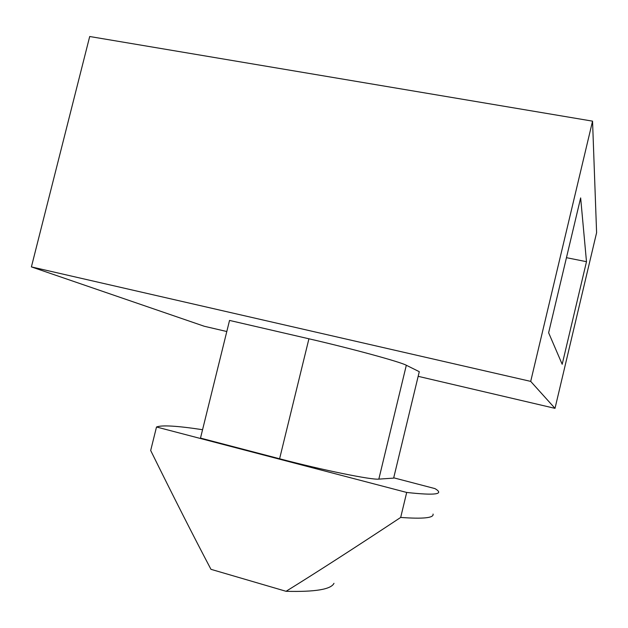 <?xml version="1.0" encoding="UTF-8"?>
<svg xmlns="http://www.w3.org/2000/svg" width="628" height="628" viewBox="0 0 628 628"><rect width="100%" height="100%" fill="white"/><g stroke="black" fill="none" stroke-linecap="round" stroke-linejoin="round"><path stroke-width="0.94" d="M433.061 514.065C434.026 517.943 423.233 519.066 400.688 517.441L406.693 492.446C435.361 495.618 444.765 494.338 434.929 488.592L393.709 477.814M333.978 583.31C331.105 589.378 315.138 592.047 286.07 591.301C316.795 572.273 355.001 547.647 400.688 517.441M286.07 591.301L210.961 569.321C193.636 536.477 173.54 496.866 150.681 450.496L156.513 427.001L406.693 492.446M202.561 429.709C177.096 425.831 161.749 424.928 156.513 427.001M393.638 478.12L378.833 479.117C371.902 480.082 323.012 470.199 279.593 458.77L200.497 438.085L229.542 320.429L308.921 338.79C352.52 348.815 400.444 361.94 406.324 365.261L419.284 371.69L393.638 478.12M548.629 332.754L580.649 197.914L586.489 261.688L562.186 364.279L548.629 332.754M586.489 261.688L566.456 257.684M555.003 408.357L596.6 232.682L592.549 121.149L89.702 36.51L31.4 266.9L530.699 381.384L555.003 408.357L418.17 376.329M226.802 331.529L204.304 326.27L31.4 266.9M592.549 121.149L530.699 381.384M308.921 338.79L279.593 458.77M406.324 365.261L378.833 479.117"/></g></svg>
